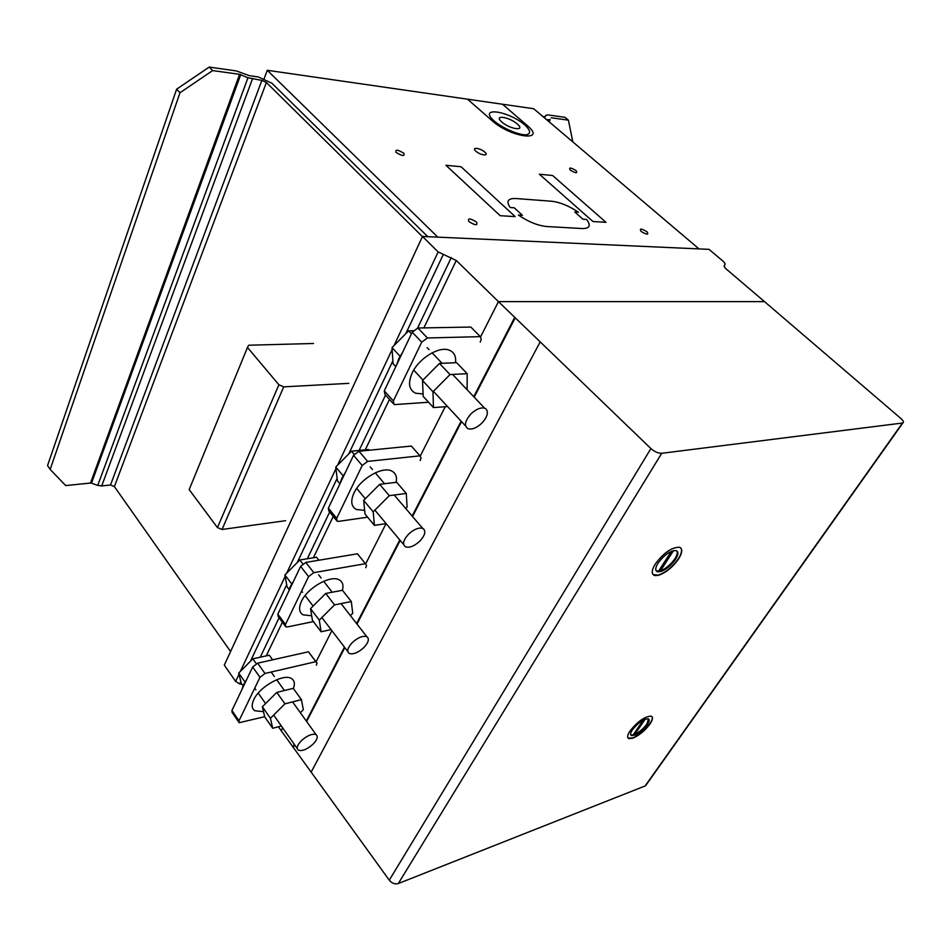 <?xml version="1.0" encoding="UTF-8"?>
<svg xmlns="http://www.w3.org/2000/svg" width="951" height="951" viewBox="0 0 951 951"><rect width="100%" height="100%" fill="white"/><g stroke="black" fill="none" stroke-linecap="round" stroke-linejoin="round"><path stroke-width="1.43" d="M367.633 517.189L338.615 521.362L337.106 521.184L336.678 518.366L362.2 465.491L367.645 461.401L419.985 455.838L421.043 457.978L420.176 460.534M336.369 520.268L328.82 510.972L328.368 508.131L353.546 455.315L358.967 451.25L411.331 446.067L419.985 455.838M406.291 493.438L396.65 482.252L379.663 484.344L363.662 500.416L364.994 514.015L374.409 525.38L373.184 511.828L389.304 495.661L406.291 493.438L407.087 507.073L405.685 508.476M363.662 500.416L373.184 511.828M379.663 484.344L389.304 495.661M386.154 523.621L374.409 525.38M419.855 541.095C414.422 546.064 409.679 547.99 405.613 546.884C402.178 544.471 403.141 540.251 408.502 534.224C413.935 529.267 418.666 527.318 422.708 528.399L423.243 528.673C426.072 531.347 424.942 535.484 419.855 541.095M364.637 510.378L356.375 509.498C351.192 506.586 350.384 501.094 353.974 493.01C360.37 478.793 382.338 466.049 391.61 470.983C395.711 473.004 397.209 476.784 396.127 482.323M345.332 472.552L341.778 478.365L339.887 483.964M369.083 450.251L368.441 449.514L351.454 451.19L335.762 467L343.133 475.833M335.762 467L337.403 480.766L339.923 483.797M351.454 451.19L354.129 454.34M437.793 237.144L699.009 248.9L533.713 108.735L267.279 70.291L437.793 237.144M267.279 70.291L264.176 78.564M709.042 249.352L422.482 236.454L438.161 251.932L456.266 260.467L498.431 301.622L764.497 301.622L725.399 268.301L724.02 266.018L725.221 264.093L723.854 261.846L709.042 249.352M725.221 264.093L724.044 266.066M498.431 301.622L480.469 337.094L498.431 301.622L650.912 448.563C654.621 451.784 658.223 453.365 661.718 453.294L902.856 422.981C904.044 422.268 903.367 420.758 900.835 418.44L764.497 301.622L498.431 301.622M445.234 406.707L420.176 456.207L445.234 406.707M386.035 523.632L365.612 563.979L386.035 523.632M331.863 630.644L316.065 661.86L331.863 630.644M278.417 726.742L281.211 730.701L282.661 727.848L281.211 730.701L389.268 880.186C391.943 883.336 394.962 884.454 398.303 883.538L645.123 785.966L646.49 784.456M456.266 260.467L423.861 327.905M389.494 399.408L365.255 449.823M333.254 516.429L313.39 557.761M282.399 622.239L266.232 655.881M451.285 257.555L417.608 328.024M385.571 395.045L359.098 450.429M329.664 512.007L307.316 558.76M279.095 617.793L260.253 657.2M443.142 254.844L405.744 333.706M392.858 360.881L348.744 453.912M337.13 478.412L297.223 562.564M286.691 584.794L250.422 661.278M240.817 681.522L239.688 683.912L242.029 684.375M438.161 251.932L393.976 345.617M392.145 349.516L337.617 465.134M335.953 468.641L286.655 573.18M285.157 576.365L240.365 671.347M238.998 674.247L235.622 681.392L239.688 683.912M422.482 236.454L224.293 665.118L235.622 681.392M209.208 67.081L176.624 89.192L179.989 92.746L212.644 70.576L209.208 67.081L236.169 70.897L249.435 75.711L258.41 76.96L271.915 83.236L427.807 236.692M422.422 236.585L266.387 82.487L261.87 80.383L247.949 77.768L239.604 74.333L212.644 70.576M266.387 82.487L114.393 486.603L230.57 651.542M261.87 80.383L110.506 485.01L114.393 486.603M252.384 79.076L101.721 485.925L110.506 485.01M247.949 77.768L97.763 485.39L101.721 485.925M240.722 74.665L91.498 483.179L97.763 485.39M239.604 74.333L90.5 483.049L91.498 483.179M179.989 92.746L50.153 469.425L47.55 465.574L176.624 89.192M90.5 483.049L65.69 485.569L50.153 469.425M428.568 402.237L395.152 404.567L393.976 404.413L393.357 400.93L421.709 342.182L427.391 337.974L480.314 336.642L481.254 339.222L480.243 342.098M392.989 403.307L384.929 394.332L384.275 390.837L412.223 332.184L417.893 328.012L470.852 327.049L480.314 336.642M467.179 373.684L456.635 362.676L439.457 363.413L422.529 380.483L423.171 396.365L433.466 407.575L432.967 391.741L450.025 374.563L467.179 373.684L467.107 389.72M422.529 380.483L432.967 391.741M439.457 363.413L450.025 374.563M447.552 406.541L433.466 407.575M481.895 423.1C476.82 427.831 472.255 429.733 468.201 428.794C463.85 426.036 464.777 421.079 470.959 413.899C476.023 409.18 480.576 407.266 484.606 408.169L486.02 408.966C488.695 412.377 487.316 417.085 481.895 423.1M423.064 393.952L415.67 393.238C408.918 389.946 407.753 383.194 412.187 372.958C418.844 358.325 439.172 345.902 449.193 350.146C454.162 352.155 456.254 356.352 455.481 362.723M402.701 352.167L398.849 358.539L396.674 364.827M413.162 330.734L408.597 330.829L392.014 347.602L400.038 356.245M392.014 347.602L393.036 363.603L395.818 366.622M408.597 330.829L411.45 333.825M264.675 716.709L239.153 722.701L238.986 720.81L259.98 677.314L264.984 673.463L315.815 661.682L317.016 663.144L316.362 665.201M238.749 722.106L232.115 712.406L231.925 710.504L252.657 667.008L257.638 663.18L308.457 651.792L317.016 663.144M308.457 651.792L315.815 661.682M301.431 699.651L293.265 688.358L276.789 692.399L262.357 706.795L264.699 716.84L272.699 728.276L270.429 718.302L284.943 703.835L301.431 699.651L303.333 709.731L300.338 712.715M262.357 706.795L270.429 718.302M276.789 692.399L284.943 703.835M281.341 725.97L272.699 728.276M313.117 744.086C307.173 749.364 302.252 751.385 298.352 750.149C296.201 748.306 297.188 745.18 301.324 740.746C306.65 735.931 311.334 733.803 315.387 734.362L316.077 734.659C318.252 736.502 317.265 739.64 313.117 744.086M263.498 711.693L254.773 710.73C251.718 708.566 251.385 704.881 253.774 699.674C259.575 686.479 284.135 673.011 291.648 678.681C294.548 680.619 295.119 683.888 293.372 688.5M246.475 679.977L243.432 684.875L241.994 689.38M272.652 659.816L269.311 655.203L252.859 658.841L238.689 673.023L245.013 682.057M238.689 673.023L241.257 683.27L243.016 685.79M252.859 658.841L256.294 663.655M313.402 621.597L287.511 626.923L285.752 626.768L285.478 624.474L308.564 576.627L313.782 572.657L365.422 563.67L366.563 565.441L365.802 567.723M285.205 626.031L278.132 616.486L277.835 614.168L300.623 566.356L305.818 562.41L357.445 553.803L365.422 563.67M351.311 601.555L342.467 590.286L325.717 593.448L310.537 608.64L312.427 620.314L321.081 631.749L319.286 620.135L334.562 604.872L351.311 601.555L352.726 613.264L350.396 615.582M310.537 608.64L319.286 620.135M325.717 593.448L334.562 604.872M331.079 629.61L321.081 631.749M363.876 647.548C358.158 652.695 353.296 654.668 349.29 653.468C346.58 651.364 347.567 647.75 352.262 642.614C357.838 637.562 362.64 635.565 366.658 636.588L366.813 636.671C369.57 638.787 368.584 642.412 363.876 647.548M311.69 615.784L303.024 614.833C299.042 612.313 298.519 607.82 301.431 601.377C307.542 587.635 330.936 574.547 339.341 579.944C342.74 581.917 343.751 585.376 342.372 590.298M293.502 581.287L290.233 586.612L288.581 591.617M318.882 560.234L316.528 557.238L299.791 559.996L284.896 574.951L291.707 583.902M284.896 574.951L287.059 586.815L289.092 589.501M299.791 559.996L302.775 563.848M546.433 119.517L548.525 119.814L548.014 120.86M548.525 119.814L550.142 119.469L549.024 121.728M550.142 119.469L549.238 121.906M551.271 117.769L568.401 120.159L572.811 141.889M568.401 120.159L565.001 117.318L547.871 114.905L545.862 115.309L545.137 116.783L543.009 116.616M545.862 115.309L545.173 116.783M348.755 383.36L283.731 386.855L278.893 384.763L247.474 347.448L248.627 345.225L313.533 343.489M247.474 347.448L189.178 489.599L217.446 527.591L222.035 529.481L285.597 520.684M278.893 384.763L217.446 527.591M283.731 386.855L222.035 529.481M653.028 574.535L657.83 575.212C665.391 572.799 672.238 567.307 678.384 558.736C681.558 553.708 682.342 550.106 680.75 547.954M678.598 558.95C672.44 567.521 665.593 573.013 658.033 575.426L654.645 575.51C651.257 574.19 651.483 570.35 655.298 563.979C663.608 552.935 671.608 547.348 679.299 547.217C682.794 548.561 682.556 552.472 678.598 558.95M673.474 550.665L660.481 570.814C665.95 568.639 670.764 564.609 674.913 558.724C677.124 555.206 677.778 552.602 676.862 550.926M658.056 563.123C664.285 554.849 670.289 550.665 676.054 550.57C678.657 551.58 678.479 554.516 675.531 559.354C671.37 565.239 666.556 569.28 661.088 571.444L657.557 571.789C655.013 570.802 655.18 567.913 658.056 563.123M628.017 738.024L632.534 738.047C638.977 735.289 644.742 730.546 649.818 723.818C652.136 720.382 652.838 717.969 651.946 716.567M649.985 724.008C644.909 730.737 639.143 735.48 632.7 738.238L628.873 738.63C626.911 737.714 627.303 735.135 630.073 730.903C637.871 721.274 644.921 716.365 651.233 716.151C653.242 717.102 652.826 719.717 649.985 724.008M645.182 719.182L634.733 734.434C639.393 732.151 643.435 728.704 646.858 724.091L648.582 718.92M632.427 729.833C638.264 722.617 643.565 718.944 648.297 718.79C649.795 719.491 649.485 721.452 647.358 724.674C643.934 729.274 639.892 732.722 635.232 735.016L631.523 735.646C630.049 734.945 630.347 733.019 632.427 729.833M630.727 734.933L633.069 735.016L643.328 720.05M634.733 734.434L634.234 733.851L643.886 719.752M656.154 570.79L658.532 571.242L671.323 551.39M660.481 570.814L659.863 570.172L672.202 551.045M659.079 570.398L659.863 570.172M514.657 317.468L473.741 396.722M461.116 421.162L412.14 516.024M399.789 539.93L356.613 623.559M344.44 647.12L306.293 721.024M294.251 744.324L292.825 747.094M586.589 219.431C591.142 225.518 589.739 228.561 582.357 228.549L546.623 226.528C537.755 225.613 528.34 221.797 518.378 215.057L522.444 215.318L514.229 207.794L510.164 207.508C505.968 201.267 507.87 198.272 515.87 198.521L551.794 201.255C560.139 202.254 569.031 205.915 578.458 212.228L574.773 211.978L582.904 219.194L586.589 219.431M502.508 104.23L526.973 125.306C547.574 142.163 511.234 137.931 492.19 120.789L467.535 99.189M500.178 215.687L515.192 216.626L461.033 166.734L445.936 165.296L500.178 215.687M592.913 221.5L605.977 222.32L552.602 175.495L539.407 174.235L592.913 221.5M476.534 222.047C478.008 225.72 475.452 225.577 468.867 221.607C467.428 217.957 469.984 218.1 476.534 222.047M403.818 153.23C404.924 156.451 402.356 156.202 396.103 152.457C395.022 149.248 397.601 149.509 403.818 153.23M484.844 152.124C489.694 156.428 480.552 155.477 475.797 151.138C470.983 146.823 480.136 147.845 484.844 152.124M647.013 231.782C648.951 235.04 646.977 234.921 641.105 231.45C639.203 228.204 641.176 228.311 647.013 231.782M576.199 170.681C577.792 173.581 575.795 173.379 570.196 170.063C568.615 167.174 570.612 167.376 576.199 170.681M524.928 125.056C530.646 130.56 531.074 133.818 526.212 134.84C518.485 135.066 502.817 128.326 494.175 121.015C477.378 106.262 508.535 110.696 524.928 125.056M517.32 124.01C526.022 131.44 510.307 129.467 501.736 121.966C493.153 114.5 508.928 116.664 517.32 124.01M358.967 451.25L367.645 461.401M353.546 455.315L362.2 465.491M328.368 508.131L336.678 518.366M417.893 328.012L427.391 337.974M412.223 332.184L421.709 342.182M384.275 390.837L393.357 400.93M257.638 663.18L264.984 673.463M252.657 667.008L259.98 677.314M231.925 710.504L238.986 720.81M305.818 562.41L313.782 572.657M300.623 566.356L308.564 576.627M277.835 614.168L285.478 624.474M902.44 423.076L645.123 785.966M661.718 453.294L398.303 883.538M515.145 317.943L474.192 397.197M461.568 421.65L412.556 516.512M400.205 540.418L356.994 624.058M344.821 647.619L306.638 721.512M294.608 744.823L293.181 747.581M540.144 341.991L311.072 772.271M650.912 448.563L389.268 880.186M356.696 488.41L365.327 498.74M374.872 510.14L403.664 544.554M370.236 466.965L372.483 469.592M375.253 472.825L384.561 483.738M394.201 495.019L422.708 528.399M413.733 370.105L422.957 380.043M433.394 391.289L465.621 426.012M427.154 347.602L429.091 349.647M432.111 352.833L442.049 363.306M452.605 374.432L484.606 408.169M254.737 688.167L255.89 689.796M258.208 693.101L265.591 703.574M273.674 715.069L297.259 748.592M271.653 672.737L274.328 676.458M276.67 679.727L284.42 690.533M292.575 701.897L316.077 734.659M301.693 591.118L302.584 592.295M305.105 595.588L313.105 606.072M321.866 617.556L347.828 651.554M318.644 574.82L321.129 578.006M323.673 581.275L332.208 592.223M341.052 603.588L366.813 636.671M657.557 571.789L656.951 571.147M902.856 422.981L645.586 785.728"/></g></svg>
